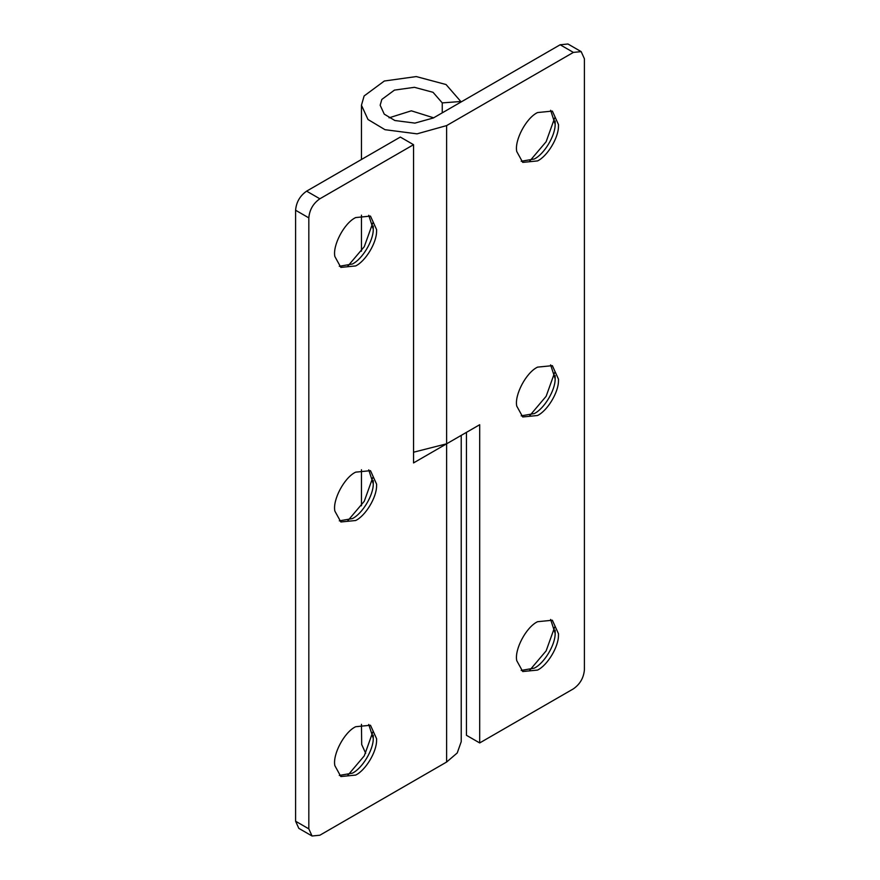 <?xml version="1.0" encoding="UTF-8"?>
<svg xmlns="http://www.w3.org/2000/svg" width="880" height="880" viewBox="0 0 880 880"><rect width="100%" height="100%" fill="white"/><g stroke="black" fill="none" stroke-linecap="round" stroke-linejoin="round"><path stroke-width="1.32" d="M521.191 161.271L534.248 159.016C544.06 154.297 555.335 135.861 555.159 124.234L550.616 110.286M537.559 160.919C547.371 156.211 558.635 137.775 558.459 126.148L558.503 124.641L552.365 111.089L537.559 112.552C526.13 117.92 514.327 140.492 516.747 151.514L522.742 162.393L537.559 160.919M555.159 124.234L555.137 120.989M529.771 161.04L546.15 141.702L554.708 117.843M521.191 415.855L534.248 413.589C544.06 408.881 555.335 390.445 555.159 378.807L550.616 364.87M537.559 415.503C547.371 410.784 558.635 392.348 558.459 380.721L558.503 379.225L552.365 365.662L537.559 367.125C526.13 372.493 514.327 395.065 516.747 406.087L522.742 416.966L537.559 415.503M555.159 378.807L555.137 375.562M529.771 415.613L546.15 396.275L554.708 372.427M521.191 670.428L534.248 668.162C544.06 663.454 555.335 645.018 555.159 633.391L550.616 619.443M537.559 670.076C547.371 665.357 558.635 646.921 558.459 635.294L558.503 633.798L552.365 620.235L537.559 621.709C526.13 627.066 514.327 649.638 516.747 660.66L522.742 671.539L537.559 670.076M555.159 633.391L555.137 630.135M529.771 670.186L546.15 650.848L554.708 627M479.688 742.94L479.688 424.721L446.611 443.817L446.611 125.598L573.386 52.404L581.174 51.634L584.408 58.773L584.408 669.757C583.704 677.842 580.03 684.2 573.386 688.853L479.688 742.94L466.455 735.306L466.455 432.366M413.545 452.221L446.611 443.817L413.545 462.913L413.545 144.694L400.312 137.06L306.614 191.147C299.97 195.8 296.296 202.158 295.592 210.243L295.592 821.227L298.826 828.366L312.048 836L308.825 828.861L295.592 821.227M442.255 112.838L442.255 102.894L433.037 92.301L414.414 87.318L394.46 90.101L381.821 99.44L380.16 105.237L384.252 114.147L394.867 120.516L414.898 123.112L433.389 117.964L560.153 44.77L567.952 44L581.174 51.634M460.801 102.135L460.801 101.497L442.255 102.894M446.611 125.598L417.032 133.848L384.989 129.69L368.005 119.504L361.449 105.237L364.111 95.964L384.329 81.015L416.262 76.571L446.061 84.546L460.801 101.497M339.295 266.288L352.363 264.022C362.175 259.314 373.439 240.878 373.274 229.251L368.731 215.303M355.674 265.936C365.486 261.217 376.75 242.781 376.574 231.154L376.618 229.658L370.48 216.095L355.674 217.569C344.245 222.926 332.442 245.498 334.862 256.52L340.857 267.399L355.674 265.936M373.274 229.251L373.252 225.995M347.886 266.046L364.265 246.708L372.823 222.86M339.295 520.861L352.363 518.595C362.175 513.887 373.439 495.451 373.274 483.824L368.731 469.876M355.674 520.509C365.486 515.801 376.75 497.365 376.574 485.727L376.618 484.231L370.48 470.668L355.674 472.142C344.245 477.51 332.442 500.071 334.862 511.093L340.857 521.972L355.674 520.509M373.274 483.824L373.252 480.568M347.886 520.63L364.265 501.292L372.823 477.433M339.295 775.434L352.363 773.179C362.175 768.46 373.439 750.024 373.274 738.397L368.731 724.449M355.674 775.082C365.486 770.374 376.75 751.938 376.574 740.311L376.618 738.804L370.48 725.252L355.674 726.715C344.245 732.083 332.442 754.655 334.862 765.677L340.857 776.556L355.674 775.082M373.274 738.397L373.252 735.152M347.886 775.203L364.265 755.865L372.823 732.006M308.825 828.861L308.825 217.877C309.518 209.803 313.192 203.434 319.847 198.792L306.614 191.147M461.23 435.38L461.23 741.675L457.215 752.983L446.611 762.036L319.847 835.23L312.048 836M365.684 753.291L361.691 744.513L361.449 724.317M413.545 144.694L319.847 198.792M573.386 52.404L560.153 44.77M308.825 217.877L295.592 210.243M446.611 443.817L446.611 762.036M389.048 117.821L411.345 110.814L433.631 117.821M361.449 251.218L361.449 215.16M361.449 159.489L361.449 105.237M361.449 469.744L361.449 505.791"/></g></svg>
